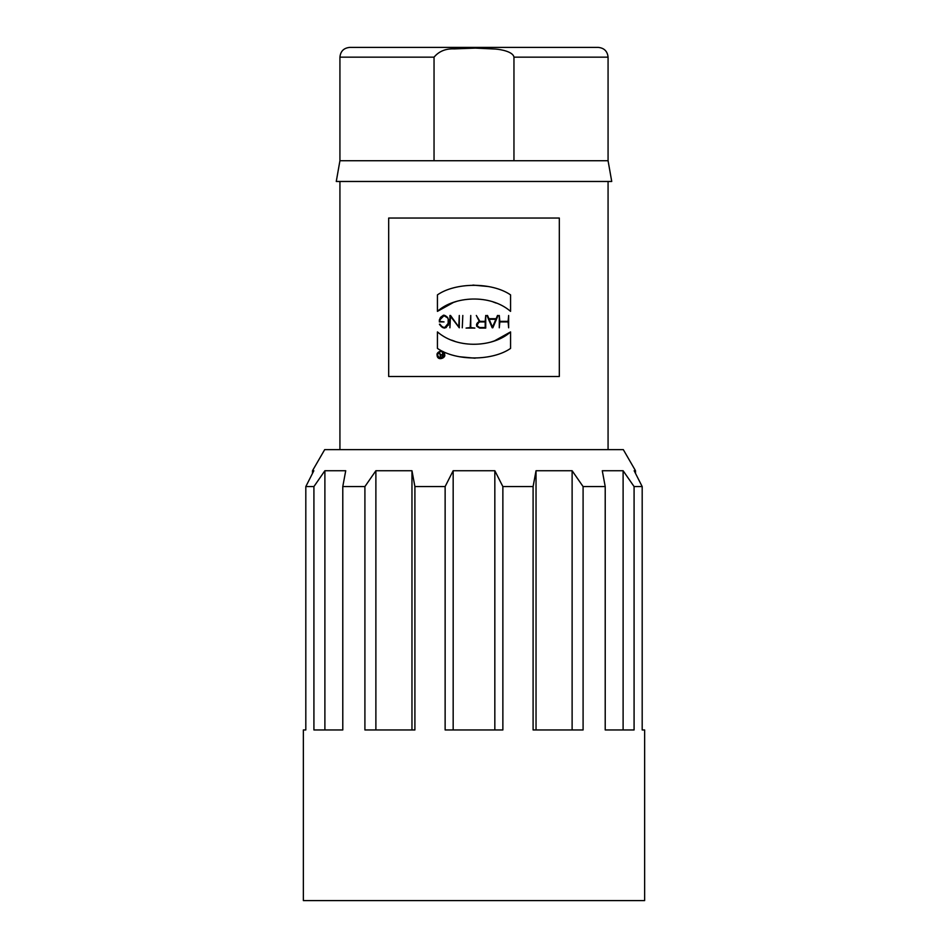 <?xml version="1.0" encoding="UTF-8"?>
<svg xmlns="http://www.w3.org/2000/svg" width="948" height="948" viewBox="0 0 948 948"><rect width="100%" height="100%" fill="white"/><g stroke="black" fill="none" stroke-linecap="round" stroke-linejoin="round"><path stroke-width="1.42" d="M479.735 327.534L485.186 327.534L485.186 321.917L479.735 321.917C476.133 323.789 476.133 325.662 479.735 327.534M476.334 315.471L479.901 321.372L485.186 321.372L485.731 315.471L485.731 328.091L479.735 328.091C475.623 326.124 475.481 323.896 479.297 321.396L476.334 315.471L479.297 321.396L476.631 326.005M479.735 328.091L476.797 326.349M495.875 319.275L489.144 319.275L492.51 327.119L495.875 319.275L492.51 327.119M487.521 315.471L488.919 318.718L496.112 318.718L498.103 315.471L492.806 327.807L487.521 315.471M496.112 318.718L497.499 315.471M492.213 327.807L486.928 315.471M508.104 321.917L499.833 321.917L499.288 327.807L499.288 315.471L499.833 321.372L508.104 321.372L508.649 315.471L508.649 327.807L508.104 321.917M440.417 357.017L442.361 357.017L442.361 355.097L440.417 355.097L440.417 357.017L440.417 355.097M440.133 354.765L439.066 352.632L440.536 354.73L442.361 354.73L442.728 352.632L442.728 357.384L440.417 357.384L440.133 354.765M439.481 352.632L440.536 354.73M437.431 354.919C439.742 359.387 442.052 359.387 444.387 354.919C442.005 350.452 439.694 350.452 437.431 354.919C436.53 357.491 443.996 361.093 444.387 354.931C442.811 349.753 437.502 350.713 437.431 354.919M437.064 354.919C436.08 352.087 444.292 348.07 444.742 354.896C445.761 358.06 437.111 361.449 437.064 354.919L437.075 355.192M448.712 323.398C446.105 329.157 443.012 329.43 439.422 324.228L439.979 324.228C443.143 328.672 445.868 328.387 448.167 323.398L448.167 319.879C448.688 314.511 439.244 314.772 439.896 319.879L439.896 321.372L444.031 321.917L439.351 321.917L439.351 319.879C442.526 313.895 445.655 313.895 448.712 319.879L448.286 325.283M447.622 317.912L444.102 315.743M443.889 315.743L439.896 319.879M443.273 315.257L444.185 315.198M446.283 327.475L444.339 328.079M444.825 327.463L448.167 323.398M449.921 327.807L449.921 315.471L458.737 326.953L459.294 315.471L459.294 327.807L450.478 316.324L449.921 327.807M450.537 315.471L458.737 326.953M459.294 315.471L459.294 327.807M462.269 327.807L462.814 315.471L462.269 327.807M559.32 376.486L388.68 376.486L388.68 218.04L559.32 218.04L559.32 376.486M513.958 160.733L434.042 160.733L434.042 57.153C439.031 51.239 445.785 48.49 454.293 48.881L475.386 48.111L495.366 49.047C501.113 49.45 513.105 51.725 513.958 57.153L513.958 160.733L608.071 160.733L611.733 181.471L336.267 181.471L339.929 160.733L434.042 160.733M434.042 57.153L339.929 57.153C340.522 51.239 343.769 47.992 349.682 47.4L598.318 47.4C604.208 48.016 607.455 51.275 608.071 57.153L608.071 160.733M608.071 181.471L608.071 449.625M510.569 311.371C489.974 293.536 453.796 296.333 437.431 311.371L437.431 294.875C455.277 282.421 491.526 281.864 510.569 294.875L510.569 311.371L510.569 294.875M472.91 285.087L488.552 286.545M456.652 301.381L453.938 302.282M453.44 302.459L437.431 311.371M496.266 303.123L493.102 301.95M470.196 327.534L470.753 315.471L470.753 327.534L474.877 328.091L466.072 328.091L470.196 327.534M510.569 348.414C492.723 360.856 456.474 361.425 437.431 348.414L437.431 331.907C458.026 349.753 494.204 346.956 510.569 331.907L510.569 348.414L510.569 331.907L494.56 340.83M451.734 340.166L454.898 341.339M491.348 341.908L494.062 341.007M475.09 358.202L459.448 356.744M635.504 470.729L623.31 449.625L324.69 449.625L312.496 470.729L313.847 470.729L305.813 486.573L305.813 729.96L303.36 729.96L303.36 900.6L644.64 900.6L644.64 729.96L642.187 729.96L642.187 486.573L634.153 470.729L635.504 470.729L635.504 473.36M324.891 470.729L345.724 470.729L342.785 486.573L342.785 729.96L313.918 729.96L313.918 486.573L324.891 470.729L324.891 729.96M375.882 470.729L411.965 470.729L414.904 486.573L414.904 729.96L364.909 729.96L364.909 486.573L375.882 470.729L375.882 729.96M411.965 729.96L411.965 470.729M453.168 470.729L494.832 470.729L502.867 486.573L502.867 729.96L445.133 729.96L445.133 486.573L453.168 470.729L453.168 729.96M494.832 729.96L494.832 470.729M536.035 470.729L572.118 470.729L583.091 486.573L583.091 729.96L533.096 729.96L533.096 486.573L536.035 470.729L536.035 729.96M572.118 729.96L572.118 470.729M623.109 729.96L623.109 470.729L634.082 486.573L634.082 729.96L605.215 729.96L605.215 486.573L583.091 486.573M642.187 486.573L634.082 486.573M533.096 486.573L502.867 486.573M445.133 486.573L414.904 486.573M364.909 486.573L342.785 486.573M313.918 486.573L305.813 486.573M605.215 486.573L602.276 470.729L623.109 470.729M513.958 57.153L608.071 57.153M339.929 57.153L339.929 160.733M339.929 181.471L339.929 449.625M312.496 470.729L312.496 473.36"/></g></svg>
